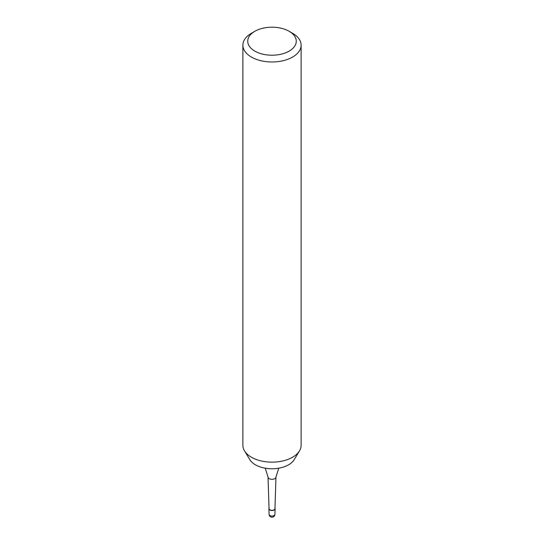 <?xml version="1.0" encoding="UTF-8"?>
<svg xmlns="http://www.w3.org/2000/svg" width="544" height="544" viewBox="0 0 544 544"><rect width="100%" height="100%" fill="white"/><g stroke="black" fill="none" stroke-linecap="round" stroke-linejoin="round"><path stroke-width="0.82" d="M274.972 508.246A3.087 1.782 180 0 1 275.087 508.762A3.087 1.782 180 0 1 274.183 509.993A3.087 1.782 180 0 1 270.844 510.388A3.087 1.782 180 0 1 268.913 508.762A3.087 1.782 180 0 1 269.028 508.246A3.087 1.782 0 0 0 270.436 510.272A3.087 1.782 0 0 0 274.183 509.993A3.087 1.782 0 0 0 274.972 508.246M242.882 45.172L242.882 445.339A29.118 16.81 0 0 0 244.514 450.881A29.118 16.81 0 0 0 292.59 457.225A29.118 16.81 0 0 0 299.486 450.881A29.118 16.81 0 0 0 301.118 445.339L301.118 45.172A29.118 16.81 180 0 1 292.59 57.059A29.118 16.81 180 0 1 260.855 60.697A29.118 16.81 180 0 1 242.882 45.172A29.118 16.81 180 0 1 251.41 33.286L254.844 31.3A24.262 14.008 180 0 1 289.156 31.3A24.262 14.008 180 0 1 289.156 51.116A24.262 14.008 180 0 1 254.844 51.116A24.262 14.008 180 0 1 254.844 31.3L251.41 33.286M244.514 450.881L249.839 459.687A23.474 13.552 0 0 0 288.599 464.8A23.474 13.552 0 0 0 294.161 459.687L299.486 450.881M289.156 31.3L292.59 33.286A29.118 16.81 180 0 1 301.118 45.172M268.029 477.074L269.042 508.654A2.958 1.707 0 0 0 270.892 510.211A2.958 1.707 0 0 0 274.094 509.837A2.958 1.707 180 0 0 274.958 508.654L275.971 477.074A3.971 2.292 180 0 1 274.808 478.659A3.971 2.292 180 0 1 270.511 479.162A3.971 2.292 180 0 1 268.029 477.074L265.234 468.194M274.91 514.372A2.91 2.91 0 0 1 273.455 516.8A2.91 2.91 0 0 1 269.09 514.372A2.91 1.68 0 0 0 270.912 515.902A2.91 1.68 0 0 0 274.06 515.528A2.91 1.68 0 0 0 274.91 514.372L275.087 508.762M269.09 514.372L268.913 508.762M278.766 468.194L275.971 477.074"/></g></svg>

